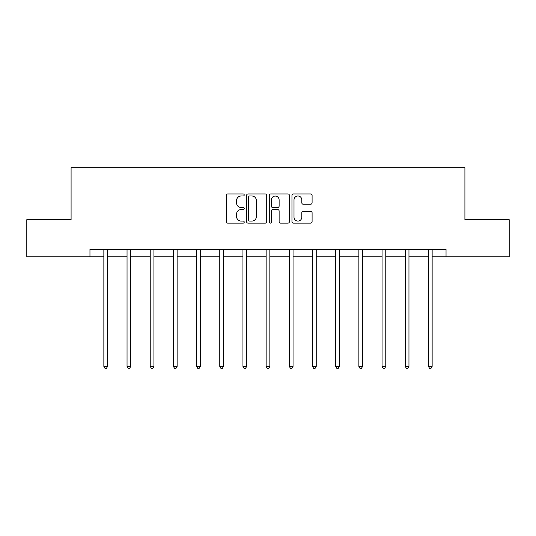 <?xml version="1.0" encoding="UTF-8"?>
<svg xmlns="http://www.w3.org/2000/svg" width="536" height="536" viewBox="0 0 536 536"><rect width="100%" height="100%" fill="white"/><g stroke="black" fill="none" stroke-linecap="round" stroke-linejoin="round"><path stroke-width="0.8" d="M244.222 194.977A1.018 1.018 0 0 0 243.203 193.952L227.7 193.952A1.461 1.461 0 0 0 226.246 195.412L226.246 221.67A1.461 1.461 0 0 0 227.7 223.13L243.203 223.13A1.018 1.018 0 0 0 244.222 222.105A1.018 1.018 0 0 0 243.203 221.087L241.193 221.087A4.67 4.67 0 0 1 236.53 216.417L236.53 214.226A4.67 4.67 0 0 1 241.193 209.563L243.203 209.563A1.018 1.018 0 0 0 244.222 208.538A1.018 1.018 0 0 0 243.203 207.519L241.193 207.519A4.67 4.67 0 0 1 236.53 202.849L236.53 200.665A4.67 4.67 0 0 1 241.193 195.995L243.203 195.995A1.018 1.018 0 0 0 244.222 194.977M310.632 204.236A1.461 1.461 0 0 0 312.093 202.775L312.093 195.412A1.461 1.461 0 0 0 310.632 193.952L293.42 193.952A1.461 1.461 0 0 0 291.959 195.412L291.959 221.67A1.461 1.461 0 0 0 293.42 223.13L310.632 223.13A1.461 1.461 0 0 0 312.093 221.67L312.093 212.772A1.461 1.461 0 0 0 310.632 211.311L303.262 211.311A1.461 1.461 0 0 0 301.808 212.772L301.808 217.18A3.899 3.899 0 0 1 297.902 221.087A3.899 3.899 0 0 1 294.003 217.18L294.003 199.895A3.899 3.899 0 0 1 297.902 195.995A3.899 3.899 0 0 1 301.808 199.895L301.808 202.775A1.461 1.461 0 0 0 303.262 204.236L310.632 204.236M89.961 256.838L26.8 256.838L26.8 219.686L71.087 219.686L71.087 167.674L464.913 167.674L464.913 219.686L509.2 219.686L509.2 256.838L446.039 256.838L446.039 249.408L89.961 249.408L89.961 256.838L103.857 256.838M266.72 195.412A1.461 1.461 0 0 0 265.266 193.952L248.054 193.952A1.461 1.461 0 0 0 246.594 195.412L246.594 221.67A1.461 1.461 0 0 0 248.054 223.13L265.266 223.13A1.461 1.461 0 0 0 266.72 221.67L266.72 195.412M270.734 193.952L287.946 193.952A1.461 1.461 0 0 1 289.406 195.412L289.406 221.67A1.461 1.461 0 0 1 287.946 223.13L280.583 223.13A1.461 1.461 0 0 1 279.122 221.67L279.122 211.017A1.461 1.461 0 0 0 277.661 209.563L272.777 209.563A1.461 1.461 0 0 0 271.317 211.017L271.317 222.105A1.018 1.018 0 0 1 270.298 223.13A1.018 1.018 0 0 1 269.28 222.105L269.28 195.412A1.461 1.461 0 0 1 270.734 193.952M107.569 256.838L127.039 256.838M130.757 256.838L150.221 256.838M153.939 256.838L173.409 256.838M177.121 256.838L196.591 256.838M200.303 256.838L219.773 256.838M223.492 256.838L242.955 256.838M246.674 256.838L266.144 256.838M269.856 256.838L289.326 256.838M293.045 256.838L312.508 256.838M316.227 256.838L335.697 256.838M339.409 256.838L358.879 256.838M362.591 256.838L382.061 256.838M385.779 256.838L405.243 256.838M408.961 256.838L428.432 256.838M432.143 256.838L446.039 256.838M249.655 195.995A1.018 1.018 0 0 0 248.637 197.014L248.637 220.061A1.018 1.018 0 0 0 249.655 221.087L251.773 221.087A4.67 4.67 0 0 0 256.442 216.417L256.442 200.665A4.67 4.67 0 0 0 251.773 195.995L249.655 195.995M279.122 199.968A3.899 3.899 0 0 0 275.223 196.069A3.899 3.899 0 0 0 271.317 199.968L271.317 206.059A1.461 1.461 0 0 0 272.777 207.519L277.661 207.519A1.461 1.461 0 0 0 279.122 206.059L279.122 199.968M107.77 249.408L107.676 249.629A1.487 1.487 0 0 0 107.569 250.178L107.569 366.396L103.857 366.396L103.857 250.178A1.487 1.487 0 0 0 103.749 249.629L103.662 249.408M107.569 366.396L106.456 368.326L104.969 368.326L103.857 366.396M130.952 249.408L130.864 249.629A1.487 1.487 0 0 0 130.757 250.178L130.757 366.396L127.039 366.396L127.039 250.178A1.487 1.487 0 0 0 126.931 249.629L126.844 249.408M130.757 366.396L129.638 368.326L128.158 368.326L127.039 366.396M154.134 249.408L154.046 249.629A1.487 1.487 0 0 0 153.939 250.178L153.939 366.396L150.221 366.396L150.221 250.178A1.487 1.487 0 0 0 150.114 249.629L150.026 249.408M153.939 366.396L152.827 368.326L151.34 368.326L150.221 366.396M177.315 249.408L177.228 249.629A1.487 1.487 0 0 0 177.121 250.178L177.121 366.396L173.409 366.396L173.409 250.178A1.487 1.487 0 0 0 173.302 249.629L173.215 249.408M177.121 366.396L176.009 368.326L174.522 368.326L173.409 366.396M200.504 249.408L200.417 249.629A1.487 1.487 0 0 0 200.303 250.178L200.303 366.396L196.591 366.396L196.591 250.178A1.487 1.487 0 0 0 196.484 249.629L196.397 249.408M200.303 366.396L199.191 368.326L197.704 368.326L196.591 366.396M223.686 249.408L223.599 249.629A1.487 1.487 0 0 0 223.492 250.178L223.492 366.396L219.773 366.396L219.773 250.178A1.487 1.487 0 0 0 219.666 249.629L219.579 249.408M223.492 366.396L222.373 368.326L220.892 368.326L219.773 366.396M246.868 249.408L246.781 249.629A1.487 1.487 0 0 0 246.674 250.178L246.674 366.396L242.955 366.396L242.955 250.178A1.487 1.487 0 0 0 242.848 249.629L242.761 249.408M246.674 366.396L245.562 368.326L244.074 368.326L242.955 366.396M270.05 249.408L269.963 249.629A1.487 1.487 0 0 0 269.856 250.178L269.856 366.396L266.144 366.396L266.144 250.178A1.487 1.487 0 0 0 266.037 249.629L265.95 249.408M269.856 366.396L268.744 368.326L267.256 368.326L266.144 366.396M293.239 249.408L293.152 249.629A1.487 1.487 0 0 0 293.045 250.178L293.045 366.396L289.326 366.396L289.326 250.178A1.487 1.487 0 0 0 289.219 249.629L289.132 249.408M293.045 366.396L291.926 368.326L290.438 368.326L289.326 366.396M316.421 249.408L316.334 249.629A1.487 1.487 0 0 0 316.227 250.178L316.227 366.396L312.508 366.396L312.508 250.178A1.487 1.487 0 0 0 312.401 249.629L312.314 249.408M316.227 366.396L315.108 368.326L313.627 368.326L312.508 366.396M339.603 249.408L339.516 249.629A1.487 1.487 0 0 0 339.409 250.178L339.409 366.396L335.697 366.396L335.697 250.178A1.487 1.487 0 0 0 335.583 249.629L335.496 249.408M339.409 366.396L338.296 368.326L336.809 368.326L335.697 366.396M362.785 249.408L362.698 249.629A1.487 1.487 0 0 0 362.591 250.178L362.591 366.396L358.879 366.396L358.879 250.178A1.487 1.487 0 0 0 358.772 249.629L358.685 249.408M362.591 366.396L361.478 368.326L359.991 368.326L358.879 366.396M385.974 249.408L385.887 249.629A1.487 1.487 0 0 0 385.779 250.178L385.779 366.396L382.061 366.396L382.061 250.178A1.487 1.487 0 0 0 381.954 249.629L381.867 249.408M385.779 366.396L384.66 368.326L383.173 368.326L382.061 366.396M409.156 249.408L409.068 249.629A1.487 1.487 0 0 0 408.961 250.178L408.961 366.396L405.243 366.396L405.243 250.178A1.487 1.487 0 0 0 405.136 249.629L405.048 249.408M408.961 366.396L407.842 368.326L406.362 368.326L405.243 366.396M432.338 249.408L432.25 249.629A1.487 1.487 0 0 0 432.143 250.178L432.143 366.396L428.432 366.396L428.432 250.178A1.487 1.487 0 0 0 428.324 249.629L428.231 249.408M432.143 366.396L431.031 368.326L429.544 368.326L428.432 366.396"/></g></svg>

